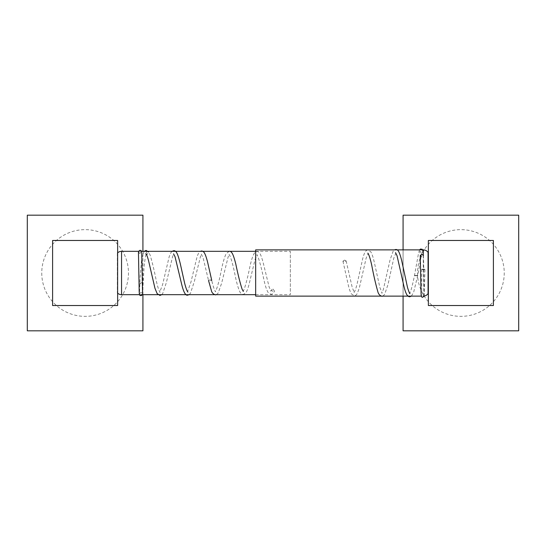 <?xml version="1.0" encoding="UTF-8"?>
<svg xmlns="http://www.w3.org/2000/svg" width="546" height="546" viewBox="0 0 546 546"><rect width="100%" height="100%" fill="white"/><g stroke="black" fill="none" stroke-linecap="round" stroke-linejoin="round"><path stroke-width="0.41" stroke-dasharray="2.73 2.05" d="M41.755 273A43.359 43.359 0 0 0 85.115 316.359A43.359 43.359 0 0 0 128.474 273A43.359 43.359 0 0 0 85.115 229.641A43.359 43.359 0 0 0 41.755 273M27.3 215.185L27.3 330.815L142.922 330.815L142.922 215.185L27.3 215.185M142.922 294.676L142.922 251.324M52.593 240.479L117.629 240.479L117.629 305.521L52.593 305.521L52.593 240.479M141.243 250.826L140.035 253.515L138.527 251.324L141.544 251.324M273 289.059L274.481 291.073L273 291.939L271.533 289.892L273 289.059M423.314 269.656C425.395 269.485 425.395 269.308 423.314 269.137C421.225 269.308 421.225 269.485 423.314 269.656C425.395 269.485 425.395 269.308 423.314 269.137C421.225 269.308 421.225 269.485 423.314 269.656M344.54 260.121L346.137 260.906L344.54 261.964L342.949 261.186L344.54 260.121M255.658 249.877L255.658 296.123M423.287 249.877L423.287 296.123L421.321 296.123M422.734 249.877L421.546 249.877M397.147 249.877L396.614 249.877M428.071 293.598L428.071 252.402M117.349 253.126L117.349 292.874L117.349 253.126A5.781 5.781 0 0 1 117.629 252.846M255.658 251.324L290.342 251.324L290.342 294.676L290.342 251.324M139.517 294.676L140.909 294.676M158.047 294.676L158.749 294.676M186.172 294.676L186.739 294.676M255.658 294.676L290.342 294.676M417.526 273A43.359 43.359 0 0 0 460.885 316.359A43.359 43.359 0 0 0 504.245 273A43.359 43.359 0 0 0 460.885 229.641A43.359 43.359 0 0 0 417.526 273M518.7 215.185L403.078 215.185L403.078 330.815L518.7 330.815L518.7 215.185M403.078 249.877L403.078 296.123M493.407 240.479L493.407 305.521L428.371 305.521L428.371 240.479L493.407 240.479M141.475 282.726L143.093 283.545L141.475 284.343L139.865 283.524L141.475 282.726M145.973 253.788L147.256 254.402L148.587 251.959M147.256 251.29L145.762 253.569L146.546 253.487C146.103 252.668 145.284 256.92 144.089 266.23L142.54 294.676M210.128 279.839L211.739 280.378L210.128 281.026L208.524 280.487L210.128 279.839M411.384 296.123L413.656 292.274L417.697 275.587C419.908 263.95 421.867 251.474 422.317 251.576L421.171 252.156L419.888 251.399L420.256 255.603L421.867 256.825L423.478 255.535L424.392 295.161L422.829 293.905L421.266 295.174L421.696 269.396M416.086 275.396C418.168 275.518 418.168 275.641 416.086 275.764C414.005 275.641 414.005 275.518 416.086 275.396C418.168 275.518 418.168 275.641 416.086 275.764C414.005 275.641 414.005 275.518 416.086 275.396M423.287 254.975L423.287 296.123M121.546 294.676L121.546 251.324M144.192 251.324L142.424 255.48L141.605 259.903L140.069 277.887L139.483 293.659L141.025 292.458L142.567 293.666M138.452 252.191L139.899 253.515M161.759 294.676L162.694 293.571L166.339 282.657L172.713 256.224L174.01 253.883L173.546 253.883M187.879 291.974L187.428 291.974L190.943 282.111L197.229 256.06L198.778 252.778L200.28 251.324M189.134 294.676L190.458 293.277L194.369 281.347L200.532 256.299L201.747 254.17L201.31 254.177L203.187 258.101L208.524 280.487M172.099 251.324L170.98 252.58L169.226 256.559L162.51 284.957L159.664 292.26L160.135 292.26L159.685 291.673C158.668 289.899 157.576 286.459 156.415 281.374C154.347 270.939 152.259 262.189 150.15 255.119L148.587 251.965M216.346 294.676L218.168 293.065L221.642 283.176L228.16 256.838L229.491 254.463L229.061 254.456L229.968 255.856C231.627 260.019 233.34 266.462 235.094 275.184C236.752 283.504 238.506 289.366 240.37 292.765L243.154 294.581L245.932 292.772C247.092 290.902 248.177 287.919 249.194 283.818L255.132 259.248L257.227 254.75L256.825 254.75L257.985 256.688C259.944 262.414 261.937 270.202 263.971 280.057C265.247 285.79 266.598 289.892 268.038 292.376L270.905 294.294C272.229 294.335 273.423 293.263 274.481 291.073M243.359 291.393L242.943 291.4L244.014 289.66C245.912 284.329 247.85 276.781 249.829 267.028C253.269 251.406 255.61 251.699 257.03 251.563C259.275 251.59 260.695 253.351 263.308 263.199L269.137 287.046L271.096 291.107L270.707 291.107L271.533 289.892M229.279 251.276L226.153 253.651C224.44 257.227 222.795 262.94 221.219 270.789C219.431 279.764 217.697 286.316 216.011 290.445L215.179 291.687L215.622 291.687L214.981 290.806C213.957 288.814 212.872 285.34 211.739 280.378M424.372 296.021L424.925 269.396M423.287 252.327L423.478 255.535M419.574 249.877L418.598 252.921L414.475 275.573C412.107 287.053 410.415 293.065 409.391 293.618L409.957 293.611M342.949 261.186L348.457 285.749C349.372 289.455 350.355 292.171 351.406 293.905L354.177 295.755C356.183 294.744 356.347 296.963 359.452 287.36L366.148 258.135L368.304 253.16L367.799 253.153M346.137 260.906L352.3 287.756L354.422 292.581L353.931 292.588L354.327 292.09C355.269 290.513 356.292 287.367 357.391 282.657L362.687 258.749C364.278 252.566 366.066 249.645 368.052 249.986L370.802 251.822C372.085 254.013 373.293 257.678 374.413 262.817L379.88 287.544L382.193 293.1L381.661 293.106L383.306 289.687L390.056 259.923L393.127 251.221L394.458 249.877M382.739 296.123L384.596 294.54L388.015 284.466L393.782 258.19L396.075 252.648L395.522 252.641"/><path stroke-width="0.82" d="M142.922 251.324L142.922 215.185L27.3 215.185L27.3 330.815L142.922 330.815L142.922 294.676M117.629 240.479L52.593 240.479L52.593 305.521L117.629 305.521L117.629 240.479M117.629 252.846A5.781 5.781 0 0 1 121.546 251.324L138.527 251.324L140.035 250.28L141.243 250.826M396.614 249.877L255.658 249.877L255.658 296.123L421.321 296.123M423.287 296.123A5.781 5.781 0 0 0 428.071 293.598L428.071 252.402A5.781 5.781 0 0 0 423.287 249.877L422.734 249.877M421.546 249.877L397.147 249.877M117.629 293.154A5.781 5.781 0 0 0 121.546 294.676L139.517 294.676M141.544 251.324L229.559 251.324M229.736 251.324L255.658 251.324M140.909 294.676L158.047 294.676M158.749 294.676L186.172 294.676M186.739 294.676L255.658 294.676M403.078 296.123L403.078 330.815L518.7 330.815L518.7 215.185L403.078 215.185L403.078 249.877M493.407 305.521L493.407 240.479L428.371 240.479L428.371 305.521L493.407 305.521M148.587 251.959L147.256 251.29M423.478 255.535L421.867 254.313L420.249 255.603L421.075 293.509C421.191 296.533 421.778 297.747 422.829 297.14L424.372 296.021M423.287 249.877L423.287 254.975M121.546 294.676L121.546 251.324M138.452 252.191L139.128 288.322C139.25 297.372 139.694 294.669 141.025 295.7L142.54 294.676M142.567 293.666L141.762 254.402C141.851 249.59 141.018 251.024 140.179 250.286M144.192 251.324L146.089 250.416L148.587 251.965M145.966 253.788C146.703 254.709 147.55 256.954 148.519 260.524L154.948 288.261L157.118 293.577L159.903 295.434L161.759 294.676M172.099 251.324L173.778 250.71C176.037 250.716 177.464 252.423 180.221 263.459L184.712 283.49C187.114 292.588 188.213 292.206 187.879 291.974M173.546 253.883L175.041 256.743L181.791 284.8C183.688 292.328 185.64 295.775 187.653 295.147L189.134 294.676M200.28 251.324L201.529 250.996C203.89 251.085 205.153 253.03 207.528 261.787L211.739 280.378M208.524 280.487L211.37 290.513C211.78 292.615 213.124 294.062 215.404 294.867L216.346 294.676M228.822 251.324L229.279 251.276C231.477 251.269 232.958 252.887 235.77 263.923C237.913 274.297 240.028 282.732 242.117 289.243L243.359 291.393M419.574 249.877L420.557 249.037L422.256 249.31L423.287 252.327M367.799 253.153L368.27 253.794C369.362 255.801 370.522 259.671 371.758 265.39C373.737 275.73 375.73 284.364 377.736 291.284C378.351 294.001 379.743 295.659 381.927 296.266L382.739 296.123M394.458 249.877L395.802 249.481C397.816 249.515 399.201 250.805 401.631 260.312L407.5 287.414C408.906 291.926 409.732 293.994 409.957 293.611M395.522 252.641L397.038 255.685L403.712 285.319C404.729 289.858 405.828 293.093 407.016 295.038L408.565 296.505L409.677 296.778L411.384 296.123"/></g></svg>
